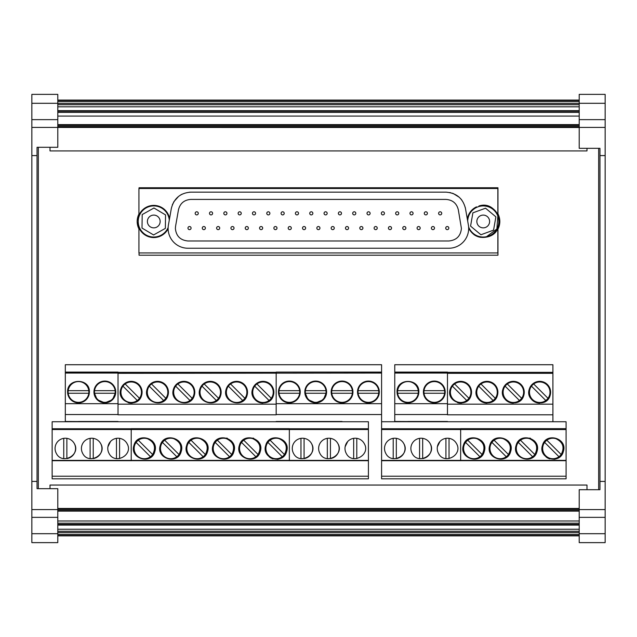 <?xml version="1.0" encoding="UTF-8"?>
<svg xmlns="http://www.w3.org/2000/svg" width="637" height="637" viewBox="0 0 637 637"><rect width="100%" height="100%" fill="white"/><g stroke="black" fill="none" stroke-linecap="round" stroke-linejoin="round"><path stroke-width="0.96" d="M444.682 391.962L444.594 390.672A10.375 10.375 180 0 1 444.682 391.962A10.375 10.375 0 0 1 444.594 393.26L424.003 393.26A10.375 10.375 0 0 0 444.594 393.26M424.003 393.26A10.375 10.375 0 0 1 423.923 391.962A10.375 10.375 180 0 1 434.299 381.587A10.375 10.375 180 0 1 444.594 390.672L424.003 390.672M381.587 476.221L381.587 421.75L447.477 421.75L394.765 421.487L394.765 373.051L447.477 373.051L447.477 372.088L394.765 372.088L394.765 364.73L552.908 364.73L552.908 421.75L566.086 421.75L566.086 478.817L381.587 478.817L381.587 476.221L566.086 476.221M394.765 373.051L394.765 372.088M418.843 391.962C419.504 377.908 396.381 377.908 397.05 391.962A10.893 10.893 -0 0 0 407.943 402.863A10.893 10.893 -0 0 0 418.843 391.962M447.477 372.35L552.908 372.35M418.318 391.962A10.375 10.375 0 0 0 418.238 390.672L397.647 390.672A10.375 10.375 180 0 1 418.238 390.672L418.318 391.962A10.375 10.375 180 0 1 407.943 402.345A10.375 10.375 180 0 1 397.647 390.672M397.647 393.26L418.238 393.26M381.587 460.4L460.655 460.4L460.655 428.685L566.086 428.685M381.587 428.757L460.655 428.757M460.655 460.686L566.086 460.686M460.655 460.376L566.086 460.376M381.587 429.529L566.086 429.553M563.339 451.561C567.981 438.296 545.821 431.711 542.469 445.367C537.827 458.64 559.987 465.217 563.339 451.561L561.356 455.32M516.113 445.367C511.471 458.64 533.631 465.217 536.983 451.561C541.625 438.296 519.466 431.711 516.113 445.367M489.757 445.367C485.115 458.64 507.275 465.217 510.627 451.561C515.269 438.296 493.11 431.711 489.757 445.367M463.402 445.367C458.759 458.64 480.919 465.217 484.271 451.561C488.913 438.296 466.754 431.711 463.402 445.367M381.587 460.71L460.655 460.71M546.052 456.92A10.885 10.885 0 0 0 549.811 458.903M554.039 459.293A10.885 10.885 0 0 0 558.092 458.035M546.482 439.673A10.885 10.885 0 0 0 545.869 440.159M534.889 441.473A10.885 10.885 0 0 0 534.363 440.892M530.502 438.32A10.885 10.885 0 0 0 529.761 438.065M533.201 457.079A10.885 10.885 0 0 0 536.983 451.561M508.533 441.473A10.885 10.885 0 0 0 508.007 440.892M506.845 457.079A10.885 10.885 0 0 0 510.627 451.561M480.489 457.079A10.885 10.885 0 0 0 481.652 440.892M546.841 440.207L561.165 454.523A10.248 10.248 0 0 0 546.841 440.207A10.248 10.248 0 0 0 550.018 458.298A10.248 10.248 0 0 0 561.165 454.523C564.82 447.389 563.028 442.086 555.79 438.63M520.485 440.207L534.809 454.523A10.248 10.248 0 0 0 520.485 440.207A10.248 10.248 0 0 0 523.662 458.298A10.248 10.248 0 0 0 534.809 454.523C538.464 447.389 536.673 442.086 529.435 438.63M494.129 440.207L508.453 454.523A10.248 10.248 0 0 0 494.129 440.207A10.248 10.248 0 0 0 497.306 458.298A10.248 10.248 0 0 0 508.453 454.523C512.108 447.389 510.317 442.086 503.079 438.63M467.773 440.207L482.098 454.523A10.248 10.248 0 0 0 467.773 440.207A10.248 10.248 0 0 0 470.95 458.298A10.248 10.248 0 0 0 482.098 454.523C485.752 447.389 483.961 442.086 476.723 438.63M544.643 442.404L558.967 456.729M518.287 442.404L532.612 456.729M491.931 442.404L506.256 456.729M465.575 442.404L479.9 456.729M31.85 103.305L57.792 103.305L57.792 94.372L31.85 94.372L31.85 119.637L57.792 119.637L57.792 147.29L37.042 147.29L37.042 488.675L57.792 488.675L57.792 542.628L31.85 542.628L31.85 533.695L57.792 533.695M605.15 533.695L579.208 533.695L579.208 542.628L605.15 542.628L605.15 517.363L579.208 517.363L579.208 489.71L599.958 489.71L599.958 148.325L579.208 148.325L579.208 94.372L605.15 94.372L605.15 103.305L579.208 103.305M118.028 421.75L368.409 421.75L368.409 478.817L52.138 478.817L52.138 421.75L118.028 421.75L65.316 421.487L65.316 364.73L381.587 364.73L381.587 414.536L276.163 414.536M78.494 421.487L118.028 421.487M342.053 421.487L276.163 421.487M289.341 421.487L328.875 421.487M139.041 252.929L139.041 255.206L497.959 255.206L497.959 227.919M497.959 215.035L497.959 187.756L139.041 187.756L139.041 188.496M586.988 489.71L586.988 485.044L50.012 485.044L50.012 488.675M289.341 428.757L368.409 428.757M52.138 460.4L289.341 460.376L289.341 428.685L131.206 428.685L131.206 429.529L368.409 429.529M289.341 460.4L368.409 460.4M289.341 460.71L368.409 460.71M463.656 252.929L173.137 252.929M183.711 188.496L453.082 188.496M468.673 228.325C473.243 236.247 479.94 238.994 488.754 236.582A16.084 16.084 0 0 0 497.855 228.157L497.855 252.929L138.938 252.929L138.938 227.688M138.938 215.274L138.938 188.496L497.855 188.496L497.855 214.796A16.084 16.084 0 0 0 478.936 205.982C497.863 199.684 507.808 230.69 488.754 236.582M497.959 213.833A16.602 16.602 0 0 1 497.959 229.129M138.938 228.93A16.602 16.602 0 0 1 138.938 214.032M37.042 488.675L38.331 488.675L38.331 147.29L37.042 147.29M57.792 531.25L579.208 531.25M31.85 119.637L31.85 517.363L57.792 517.363M599.958 148.325L598.669 148.325L598.669 489.71L599.958 489.71M57.792 104.715L579.208 104.715M605.15 517.363L605.15 119.637L579.208 119.637M131.206 460.686L289.341 460.686M57.792 529.236L579.208 529.236M52.138 429.529L131.206 429.529L131.206 460.376M286.602 451.561C291.244 438.296 269.077 431.711 265.733 445.367C261.09 458.64 283.25 465.217 286.602 451.561L284.62 455.32M233.883 451.561C238.525 438.296 216.365 431.711 213.013 445.367C208.379 458.64 230.538 465.217 233.883 451.561A10.885 10.885 0 0 1 230.1 457.079M260.246 451.561C264.881 438.296 242.721 431.711 239.377 445.367C234.735 458.64 256.894 465.217 260.246 451.561A10.885 10.885 0 0 1 256.456 457.079M177.389 457.079A10.885 10.885 0 0 0 181.171 451.561C185.813 438.296 163.653 431.711 160.301 445.367C155.659 458.64 177.827 465.217 181.171 451.561A10.885 10.885 0 0 0 178.559 440.892M203.744 457.079A10.885 10.885 0 0 0 207.527 451.561C212.169 438.296 190.009 431.711 186.657 445.367C182.015 458.64 204.182 465.217 207.527 451.561A10.885 10.885 0 0 0 204.915 440.892M133.945 445.367C129.303 458.64 151.471 465.217 154.815 451.561C159.457 438.296 137.297 431.711 133.945 445.367M57.792 100.073L579.208 100.073M269.308 456.92A10.885 10.885 0 0 0 273.066 458.903M277.294 459.293A10.885 10.885 0 0 0 281.355 458.035M231.788 441.473A10.885 10.885 0 0 0 231.271 440.892M227.401 438.32A10.885 10.885 0 0 0 226.668 438.065M258.144 441.473A10.885 10.885 0 0 0 257.627 440.892M253.757 438.32A10.885 10.885 0 0 0 253.024 438.065M151.033 457.079A10.885 10.885 0 0 0 152.203 440.892M286.403 448.114A10.248 10.248 0 0 0 284.516 442.532M217.392 440.207L231.717 454.523A10.248 10.248 0 0 0 217.392 440.207A10.248 10.248 0 0 0 220.569 458.298A10.248 10.248 0 0 0 231.717 454.523C235.372 447.389 233.58 442.086 226.334 438.63M260.047 448.114A10.248 10.248 0 0 0 258.16 442.532M180.98 448.114A10.248 10.248 0 0 0 179.093 442.532M207.336 448.114A10.248 10.248 0 0 0 205.448 442.532M138.325 440.207L152.641 454.523A10.248 10.248 0 0 0 138.325 440.207A10.248 10.248 0 0 0 141.502 458.298A10.248 10.248 0 0 0 152.641 454.523C156.304 447.389 154.504 442.086 147.266 438.63M279.046 438.63A10.248 10.248 0 0 0 267.898 442.404A10.248 10.248 0 0 0 282.223 456.729A10.248 10.248 0 0 0 284.428 454.523C288.083 447.389 286.292 442.086 279.046 438.63M252.69 438.63A10.248 10.248 0 0 0 241.542 442.404A10.248 10.248 0 0 0 255.867 456.729A10.248 10.248 0 0 0 258.073 454.523C261.727 447.389 259.936 442.086 252.69 438.63M173.622 438.63A10.248 10.248 0 0 0 162.475 442.404A10.248 10.248 0 0 0 176.799 456.729A10.248 10.248 0 0 0 179.005 454.523C182.66 447.389 180.868 442.086 173.622 438.63M199.978 438.63A10.248 10.248 0 0 0 188.831 442.404A10.248 10.248 0 0 0 203.155 456.729A10.248 10.248 0 0 0 205.361 454.523C209.016 447.389 207.224 442.086 199.978 438.63M284.428 454.523L270.104 440.207M267.898 442.404L282.223 456.729M215.187 442.404L229.511 456.729M258.073 454.523L243.748 440.207M241.542 442.404L255.867 456.729M179.005 454.523L164.68 440.207M162.475 442.404L176.799 456.729M205.361 454.523L191.036 440.207M188.831 442.404L203.155 456.729M136.119 442.404L150.443 456.729M522.388 398.324L523.805 395.322A10.885 10.885 0 0 0 516.472 381.794A10.885 10.885 0 0 0 502.935 389.127C498.301 402.401 520.453 408.97 523.805 395.322M502.935 389.127A10.885 10.885 0 0 0 513.366 403.11M497.449 395.322A10.885 10.885 0 0 0 490.108 381.794A10.885 10.885 0 0 0 476.58 389.127C471.945 402.401 494.089 408.97 497.449 395.322L496.032 398.324M476.58 389.127A10.885 10.885 0 0 0 487.01 403.11M548.744 398.324L550.161 395.322A10.885 10.885 0 0 0 542.828 381.794A10.885 10.885 0 0 0 529.291 389.127A10.885 10.885 0 0 0 539.73 403.11M529.291 389.127C524.657 402.401 546.809 408.97 550.161 395.322M471.093 395.322A10.885 10.885 0 0 0 463.752 381.794A10.885 10.885 0 0 0 450.224 389.127C445.589 402.401 467.733 408.97 471.093 395.322L469.111 399.08M457.557 402.664A10.885 10.885 0 0 0 461.785 403.054M516.257 382.391A10.248 10.248 0 0 0 505.109 386.165A10.248 10.248 0 0 0 519.434 400.49A10.248 10.248 0 0 0 516.257 382.391M489.901 382.391A10.248 10.248 0 0 0 478.753 386.165A10.248 10.248 0 0 0 493.078 400.49A10.248 10.248 0 0 0 489.901 382.391M542.613 382.391A10.248 10.248 0 0 0 531.465 386.165A10.248 10.248 0 0 0 545.79 400.49A10.248 10.248 0 0 0 542.613 382.391M463.545 382.391A10.248 10.248 0 0 0 452.397 386.165A10.248 10.248 0 0 0 466.722 400.49A10.248 10.248 0 0 0 463.545 382.391M521.631 398.284L507.307 383.96M505.109 386.165L519.434 400.49M495.275 398.284L480.951 383.96M478.753 386.165L493.078 400.49M547.987 398.284L533.663 383.96M531.465 386.165L545.79 400.49M468.92 398.284L454.595 383.96M452.397 386.165L466.722 400.49M385.775 453.377C391.564 465.281 410.65 454.85 403.762 443.551A10.248 10.248 0 0 0 389.852 439.474A10.248 10.248 0 0 0 385.775 453.377M396.325 438.336L396.325 458.592A10.248 10.248 0 0 0 403.762 443.551M438.487 453.377C444.276 465.281 463.362 454.85 456.474 443.551A10.248 10.248 0 0 0 442.564 439.474A10.248 10.248 0 0 0 438.487 453.377M439.984 441.473L437.38 446.76M412.131 453.377C417.92 465.281 437.006 454.85 430.118 443.551A10.248 10.248 0 0 0 416.208 439.474A10.248 10.248 0 0 0 412.131 453.377M422.681 438.336L422.681 458.592A10.248 10.248 0 0 0 430.118 443.551M393.212 438.336L393.212 458.592M445.924 438.336L445.924 458.592M449.037 458.592L449.037 438.336M419.568 438.336L419.568 458.592M276.163 403.683L381.587 403.683M276.163 373.314L276.163 414.806L118.028 414.806L118.028 373.314L381.587 373.051M352.954 391.962A10.893 10.893 0 0 0 342.053 381.069A10.893 10.893 0 0 0 331.16 391.962A10.893 10.893 0 0 0 342.053 402.863A10.893 10.893 0 0 0 352.954 391.962M379.31 391.962A10.893 10.893 0 0 0 368.409 381.069A10.893 10.893 0 0 0 357.516 391.962A10.893 10.893 0 0 0 368.409 402.863A10.893 10.893 0 0 0 379.31 391.962M300.234 391.962A10.893 10.893 0 0 0 289.341 381.069A10.893 10.893 0 0 0 278.449 391.962A10.893 10.893 0 0 0 289.341 402.863A10.893 10.893 0 0 0 300.234 391.962M326.59 391.962A10.893 10.893 0 0 0 315.697 381.069A10.893 10.893 0 0 0 304.805 391.962A10.893 10.893 0 0 0 315.697 402.863A10.893 10.893 0 0 0 326.59 391.962L323.421 399.654L315.745 402.863M276.163 373.051L276.163 372.088L381.587 372.088M304.805 391.962L307.982 399.654L315.649 402.863M352.428 391.962A10.375 10.375 0 0 0 352.349 390.672L331.758 390.672A10.375 10.375 180 0 1 352.349 390.672L352.428 391.962A10.375 10.375 180 0 1 342.053 402.345A10.375 10.375 180 0 1 331.758 390.672M378.784 391.962A10.375 10.375 0 0 0 378.704 390.672L358.113 390.672A10.375 10.375 180 0 1 378.704 390.672L378.784 391.962A10.375 10.375 180 0 1 368.409 402.345A10.375 10.375 180 0 1 358.113 390.672M299.716 391.962A10.375 10.375 0 0 0 299.637 390.672L279.046 390.672A10.375 10.375 180 0 1 299.637 390.672L299.716 391.962A10.375 10.375 180 0 1 289.341 402.345A10.375 10.375 180 0 1 279.046 390.672M326.072 391.962A10.375 10.375 0 0 0 325.993 390.672L305.402 390.672A10.375 10.375 180 0 1 325.993 390.672L326.072 391.962A10.375 10.375 180 0 1 315.697 402.345A10.375 10.375 180 0 1 305.402 390.672M331.758 393.26L352.349 393.26M358.113 393.26L378.704 393.26M279.046 393.26L299.637 393.26M305.402 393.26L325.993 393.26M50.012 147.29L50.012 150.921L586.988 150.921L586.988 148.325M57.792 127.44L579.208 127.496M57.792 125.059L579.208 125.059M57.792 124.621L579.208 124.621M293.53 453.377C299.31 465.281 318.396 454.85 311.509 443.551A10.248 10.248 0 0 0 297.606 439.474A10.248 10.248 0 0 0 293.53 453.377M304.08 438.336L304.08 458.592A10.248 10.248 0 0 0 311.509 443.551M346.241 453.377C352.022 465.281 371.116 454.85 364.229 443.551A10.248 10.248 0 0 0 350.318 439.474A10.248 10.248 0 0 0 346.241 453.377M347.738 441.473L345.127 446.76M319.885 453.377C325.666 465.281 344.76 454.85 337.873 443.551A10.248 10.248 0 0 0 323.962 439.474A10.248 10.248 0 0 0 319.885 453.377M330.436 438.336L330.436 458.592A10.248 10.248 0 0 0 337.873 443.551M300.967 438.336L300.967 458.592M353.678 438.336L353.678 458.592M356.792 458.592L356.792 438.336M327.322 438.336L327.322 458.592M56.319 453.377C62.108 465.281 81.194 454.85 74.306 443.551A10.248 10.248 0 0 0 60.404 439.474A10.248 10.248 0 0 0 56.319 453.377M66.869 438.336L66.869 458.592A10.248 10.248 0 0 0 74.306 443.551M109.031 453.377C114.819 465.281 133.905 454.85 127.018 443.551A10.248 10.248 0 0 0 113.115 439.474A10.248 10.248 0 0 0 109.031 453.377M110.535 441.473L107.924 446.76M82.675 453.377C88.463 465.281 107.549 454.85 100.662 443.551A10.248 10.248 0 0 0 86.759 439.474A10.248 10.248 0 0 0 82.675 453.377M93.225 438.336L93.225 458.592A10.248 10.248 0 0 0 100.662 443.551M63.756 438.336L63.756 458.592M116.467 438.336L116.467 458.592M119.581 458.592L119.581 438.336M90.112 438.336L90.112 458.592M89.387 391.962C90.056 377.908 66.933 377.908 67.594 391.962A10.893 10.893 -0 0 0 78.494 402.863A10.893 10.893 -0 0 0 89.387 391.962M104.874 402.863L112.558 399.662L115.743 391.962A10.893 10.893 -0 0 0 104.85 381.069A10.893 10.893 -0 0 0 93.95 391.962L97.135 399.662L104.818 402.863M93.95 391.962A10.893 10.893 -0 0 0 104.85 402.863A10.893 10.893 -0 0 0 115.743 391.962M88.869 391.962A10.375 10.375 0 0 0 88.79 390.672L68.199 390.672A10.375 10.375 180 0 1 88.79 390.672L88.869 391.962A10.375 10.375 180 0 1 78.494 402.345A10.375 10.375 180 0 1 68.199 390.672M115.225 391.962A10.375 10.375 0 0 0 115.146 390.672L94.555 390.672A10.375 10.375 180 0 1 115.146 390.672L115.225 391.962A10.375 10.375 180 0 1 104.85 402.345A10.375 10.375 180 0 1 94.555 390.672M68.199 393.26L88.79 393.26M94.555 393.26L115.146 393.26M138.245 222.56L137.727 222.552A16.084 16.084 0 0 0 168.12 228.747M190.837 192.151L445.956 192.151C456.458 192.955 462.964 198.418 465.472 208.53L468.37 224.98A19.819 19.819 0 0 1 448.854 248.239L187.939 248.239A19.819 19.819 0 0 1 168.423 224.98L171.321 208.53C173.941 198.322 180.446 192.868 190.837 192.151L189.452 192.199M473.952 234.623A16.084 16.084 0 0 0 480.577 237.346M175.573 226.239L178.471 209.788C180.096 203.346 184.212 199.891 190.837 199.413L445.956 199.413C452.581 199.891 456.697 203.346 458.322 209.788L461.411 228.42C460.662 236.04 456.482 240.229 448.854 240.977L187.939 240.977C180.311 240.229 176.13 236.04 175.382 228.42L175.573 226.239M479.112 206.468L478.936 205.982M468.609 226.828L468.609 226.828A15.567 15.567 0 0 0 488.579 236.096A15.567 15.567 0 0 0 497.839 216.126L496.876 228.962L486.58 236.677M497.839 216.126A15.567 15.567 0 0 0 467.669 220.991C468.107 214.757 471.109 210.21 476.675 207.359L476.5 206.874A16.084 16.084 0 0 0 467.327 219.056M138.285 219.964L137.759 219.956A16.084 16.084 0 0 1 169.569 218.459M219.287 398.324L220.705 395.322A10.885 10.885 0 0 0 213.371 381.794A10.885 10.885 0 0 0 199.835 389.127C195.201 402.401 217.352 408.97 220.705 395.322M245.643 398.324L247.068 395.322A10.885 10.885 0 0 0 239.727 381.794A10.885 10.885 0 0 0 226.199 389.127C221.557 402.401 243.708 408.97 247.068 395.322M192.931 398.324L194.349 395.322A10.885 10.885 0 0 0 187.015 381.794A10.885 10.885 0 0 0 173.479 389.127C168.845 402.401 190.996 408.97 194.349 395.322M167.993 395.322A10.885 10.885 0 0 0 160.659 381.794A10.885 10.885 0 0 0 147.123 389.127C142.489 402.401 164.641 408.97 167.993 395.322L166.576 398.324M271.999 398.324L273.424 395.322A10.885 10.885 0 0 0 266.083 381.794A10.885 10.885 0 0 0 252.555 389.127A10.885 10.885 0 0 0 262.985 403.11M252.555 389.127C247.912 402.401 270.064 408.97 273.424 395.322M141.637 395.322A10.885 10.885 0 0 0 134.303 381.794A10.885 10.885 0 0 0 120.767 389.127C116.133 402.401 138.285 408.97 141.637 395.322L139.662 399.08M128.109 402.664A10.885 10.885 0 0 0 132.337 403.054M213.156 382.391A10.248 10.248 0 0 0 202.009 386.165A10.248 10.248 0 0 0 216.333 400.49A10.248 10.248 0 0 0 213.156 382.391M239.512 382.391A10.248 10.248 0 0 0 228.365 386.165A10.248 10.248 0 0 0 242.689 400.49A10.248 10.248 0 0 0 239.512 382.391M186.8 382.391A10.248 10.248 0 0 0 175.653 386.165A10.248 10.248 0 0 0 189.977 400.49A10.248 10.248 0 0 0 186.8 382.391M160.444 382.391A10.248 10.248 0 0 0 149.297 386.165A10.248 10.248 0 0 0 163.621 400.49A10.248 10.248 0 0 0 160.444 382.391M265.868 382.391A10.248 10.248 0 0 0 254.72 386.165A10.248 10.248 0 0 0 269.045 400.49A10.248 10.248 0 0 0 265.868 382.391M134.089 382.391A10.248 10.248 0 0 0 122.941 386.165A10.248 10.248 0 0 0 137.266 400.49A10.248 10.248 0 0 0 134.089 382.391M218.539 398.284L204.214 383.96M202.009 386.165L216.333 400.49M244.895 398.284L230.57 383.96M228.365 386.165L242.689 400.49M192.183 398.284L177.858 383.96M175.653 386.165L189.977 400.49M165.819 398.284L151.502 383.96M149.297 386.165L163.621 400.49M271.251 398.284L256.926 383.96M254.72 386.165L269.045 400.49M139.463 398.284L125.147 383.96M122.941 386.165L137.266 400.49M168.144 227.465A15.567 15.567 0 0 1 138.213 221.262A15.567 15.567 0 0 1 153.995 205.918A15.567 15.567 0 0 1 169.275 220.115M452.915 193.417L452.286 193.194M173.774 201.897L173.447 202.47M445.717 228.078A1.553 1.553 0 0 1 447.27 226.525A1.553 1.553 0 0 1 448.83 228.078A1.553 1.553 0 0 1 447.27 229.638A1.553 1.553 0 0 1 445.717 228.078M438.606 213.347A1.553 1.553 0 0 1 440.167 211.787A1.553 1.553 0 0 1 441.72 213.347A1.553 1.553 0 0 1 440.167 214.9A1.553 1.553 0 0 1 438.606 213.347M431.392 228.078A1.553 1.553 0 0 1 432.953 226.525A1.553 1.553 0 0 1 434.506 228.078A1.553 1.553 0 0 1 432.953 229.638A1.553 1.553 0 0 1 431.392 228.078M424.29 213.347A1.553 1.553 0 0 1 425.842 211.787A1.553 1.553 0 0 1 427.403 213.347A1.553 1.553 0 0 1 425.842 214.9A1.553 1.553 0 0 1 424.29 213.347M417.076 228.078A1.553 1.553 0 0 1 418.636 226.525A1.553 1.553 0 0 1 420.189 228.078A1.553 1.553 0 0 1 418.636 229.638A1.553 1.553 0 0 1 417.076 228.078M409.965 213.347A1.553 1.553 0 0 1 411.526 211.787A1.553 1.553 0 0 1 413.079 213.347A1.553 1.553 0 0 1 411.526 214.9A1.553 1.553 0 0 1 409.965 213.347M402.759 228.078A1.553 1.553 0 0 1 404.312 226.525A1.553 1.553 0 0 1 405.873 228.078A1.553 1.553 0 0 1 404.312 229.638A1.553 1.553 0 0 1 402.759 228.078M395.649 213.347A1.553 1.553 0 0 1 397.209 211.787A1.553 1.553 0 0 1 398.762 213.347A1.553 1.553 0 0 1 397.209 214.9A1.553 1.553 0 0 1 395.649 213.347M388.435 228.078A1.553 1.553 0 0 1 389.995 226.525A1.553 1.553 0 0 1 391.548 228.078A1.553 1.553 0 0 1 389.995 229.638A1.553 1.553 0 0 1 388.435 228.078M381.332 213.347A1.553 1.553 0 0 1 382.885 211.787A1.553 1.553 0 0 1 384.445 213.347A1.553 1.553 0 0 1 382.885 214.9A1.553 1.553 0 0 1 381.332 213.347M374.118 228.078A1.553 1.553 0 0 1 375.671 226.525A1.553 1.553 0 0 1 377.231 228.078A1.553 1.553 0 0 1 375.671 229.638A1.553 1.553 0 0 1 374.118 228.078M367.008 213.347A1.553 1.553 0 0 1 368.568 211.787A1.553 1.553 0 0 1 370.121 213.347A1.553 1.553 0 0 1 368.568 214.9A1.553 1.553 0 0 1 367.008 213.347M359.801 228.078A1.553 1.553 0 0 1 361.354 226.525A1.553 1.553 0 0 1 362.915 228.078A1.553 1.553 0 0 1 361.354 229.638A1.553 1.553 0 0 1 359.801 228.078M352.691 213.347A1.553 1.553 0 0 1 354.244 211.787A1.553 1.553 0 0 1 355.804 213.347A1.553 1.553 0 0 1 354.244 214.9A1.553 1.553 0 0 1 352.691 213.347M345.477 228.078A1.553 1.553 0 0 1 347.038 226.525A1.553 1.553 0 0 1 348.59 228.078A1.553 1.553 0 0 1 347.038 229.638A1.553 1.553 0 0 1 345.477 228.078M338.374 213.347A1.553 1.553 0 0 1 339.927 211.787A1.553 1.553 0 0 1 341.488 213.347A1.553 1.553 0 0 1 339.927 214.9A1.553 1.553 0 0 1 338.374 213.347M331.16 228.078A1.553 1.553 0 0 1 332.713 226.525A1.553 1.553 0 0 1 334.274 228.078A1.553 1.553 0 0 1 332.713 229.638A1.553 1.553 0 0 1 331.16 228.078M324.05 213.347A1.553 1.553 0 0 1 325.611 211.787A1.553 1.553 0 0 1 327.163 213.347A1.553 1.553 0 0 1 325.611 214.9A1.553 1.553 0 0 1 324.05 213.347M316.836 228.078A1.553 1.553 0 0 1 318.396 226.525A1.553 1.553 0 0 1 319.949 228.078A1.553 1.553 0 0 1 318.396 229.638A1.553 1.553 0 0 1 316.836 228.078M309.733 213.347A1.553 1.553 0 0 1 311.286 211.787A1.553 1.553 0 0 1 312.847 213.347A1.553 1.553 0 0 1 311.286 214.9A1.553 1.553 0 0 1 309.733 213.347M302.519 228.078A1.553 1.553 0 0 1 304.08 226.525A1.553 1.553 0 0 1 305.633 228.078A1.553 1.553 0 0 1 304.08 229.638A1.553 1.553 0 0 1 302.519 228.078M295.409 213.347A1.553 1.553 0 0 1 296.969 211.787A1.553 1.553 0 0 1 298.522 213.347A1.553 1.553 0 0 1 296.969 214.9A1.553 1.553 0 0 1 295.409 213.347M288.203 228.078A1.553 1.553 0 0 1 289.755 226.525A1.553 1.553 0 0 1 291.316 228.078A1.553 1.553 0 0 1 289.755 229.638A1.553 1.553 0 0 1 288.203 228.078M281.092 213.347A1.553 1.553 0 0 1 282.653 211.787A1.553 1.553 0 0 1 284.206 213.347A1.553 1.553 0 0 1 282.653 214.9A1.553 1.553 0 0 1 281.092 213.347M273.878 228.078A1.553 1.553 0 0 1 275.439 226.525A1.553 1.553 0 0 1 276.991 228.078A1.553 1.553 0 0 1 275.439 229.638A1.553 1.553 0 0 1 273.878 228.078M266.776 213.347A1.553 1.553 0 0 1 268.328 211.787A1.553 1.553 0 0 1 269.889 213.347A1.553 1.553 0 0 1 268.328 214.9A1.553 1.553 0 0 1 266.776 213.347M259.562 228.078A1.553 1.553 0 0 1 261.114 226.525A1.553 1.553 0 0 1 262.675 228.078A1.553 1.553 0 0 1 261.114 229.638A1.553 1.553 0 0 1 259.562 228.078M252.451 213.347A1.553 1.553 0 0 1 254.012 211.787A1.553 1.553 0 0 1 255.564 213.347A1.553 1.553 0 0 1 254.012 214.9A1.553 1.553 0 0 1 252.451 213.347M245.245 228.078A1.553 1.553 0 0 1 246.798 226.525A1.553 1.553 0 0 1 248.358 228.078A1.553 1.553 0 0 1 246.798 229.638A1.553 1.553 0 0 1 245.245 228.078M238.134 213.347A1.553 1.553 0 0 1 239.687 211.787A1.553 1.553 0 0 1 241.248 213.347A1.553 1.553 0 0 1 239.687 214.9A1.553 1.553 0 0 1 238.134 213.347M230.92 228.078A1.553 1.553 0 0 1 232.481 226.525A1.553 1.553 0 0 1 234.034 228.078A1.553 1.553 0 0 1 232.481 229.638A1.553 1.553 0 0 1 230.92 228.078M223.818 213.347A1.553 1.553 0 0 1 225.371 211.787A1.553 1.553 0 0 1 226.931 213.347A1.553 1.553 0 0 1 225.371 214.9A1.553 1.553 0 0 1 223.818 213.347M216.604 228.078A1.553 1.553 0 0 1 218.157 226.525A1.553 1.553 0 0 1 219.717 228.078A1.553 1.553 0 0 1 218.157 229.638A1.553 1.553 0 0 1 216.604 228.078M209.493 213.347A1.553 1.553 0 0 1 211.054 211.787A1.553 1.553 0 0 1 212.607 213.347A1.553 1.553 0 0 1 211.054 214.9A1.553 1.553 0 0 1 209.493 213.347M202.287 228.078A1.553 1.553 0 0 1 203.84 226.525A1.553 1.553 0 0 1 205.393 228.078A1.553 1.553 0 0 1 203.84 229.638A1.553 1.553 0 0 1 202.287 228.078M195.177 213.347A1.553 1.553 0 0 1 196.729 211.787A1.553 1.553 0 0 1 198.29 213.347A1.553 1.553 0 0 1 196.729 214.9A1.553 1.553 0 0 1 195.177 213.347M187.963 228.078A1.553 1.553 0 0 1 189.523 226.525A1.553 1.553 0 0 1 191.076 228.078A1.553 1.553 0 0 1 189.523 229.638A1.553 1.553 0 0 1 187.963 228.078M142.194 214.573L142.003 228.054L153.581 234.957L165.349 228.38L165.54 214.908L153.963 208.004L142.194 214.573M153.684 227.855A6.378 6.378 0 0 0 160.15 221.572A6.378 6.378 0 0 0 153.859 215.099A6.378 6.378 0 0 0 147.394 221.389A6.378 6.378 0 0 0 153.684 227.855M485.545 208.203L472.885 212.838L470.568 226.111L480.911 234.758L493.571 230.124L495.881 216.843L485.545 208.203M477.24 223.675A6.378 6.378 0 0 0 485.418 227.473A6.378 6.378 0 0 0 489.216 219.287A6.378 6.378 0 0 0 481.031 215.489A6.378 6.378 0 0 0 477.24 223.675M57.792 510.906L579.208 510.906M57.792 511.129L579.208 511.129M172.746 203.872L172.348 204.843M181.959 194.245L180.454 195.089M178.631 196.355L173.965 201.579M450.789 192.748L449.762 192.525M461.865 200.153L460.774 198.816M459.213 197.239L453.257 193.544M465.472 208.53L465.185 207.168M118.028 373.314L118.028 372.088L65.316 372.088M579.208 533.695L579.208 517.363M57.792 103.305L57.792 119.637M118.028 404.169L276.163 404.169M118.028 372.35L276.163 372.35M57.792 520.978L579.208 520.978M57.792 523.176L579.208 523.176M57.792 106.809L579.208 106.809M57.792 111.252L579.208 111.252M57.792 524.37L579.208 524.37M57.792 525.103L579.208 525.103M57.792 535.884L579.208 535.884M605.15 119.637L605.15 103.305M31.85 517.363L31.85 533.695M605.15 155.587L599.958 155.587M605.15 481.413L599.958 481.413M31.85 481.413L37.042 481.413M31.85 155.587L37.042 155.587M65.316 373.051L118.028 373.051M65.316 403.683L118.028 403.683M65.316 414.536L118.028 414.536M381.587 421.487L381.587 414.536M52.138 428.757L131.206 428.757M52.138 460.71L131.206 460.71M52.138 476.221L368.409 476.221M289.341 421.75L368.409 421.75M65.316 364.73L381.587 364.73M552.908 414.806L447.477 414.806L447.477 373.314L552.908 373.314M447.477 404.169L552.908 404.169M447.477 421.75L552.908 421.75M394.765 364.73L552.908 364.73M407.943 421.487L447.477 421.487M394.765 414.536L447.477 414.536M394.765 403.683L447.477 403.683M445.199 391.962A10.893 10.893 0 0 0 434.299 381.069A10.893 10.893 0 0 0 423.406 391.962A10.893 10.893 0 0 0 434.299 402.863A10.893 10.893 0 0 0 445.199 391.962M57.792 532.532L579.208 532.532M57.792 534.371L579.208 534.371M31.85 509.584L57.792 509.584M57.792 101.594L579.208 101.594M57.792 103.425L579.208 103.425M605.15 127.416L579.208 127.416M57.792 100.455L579.208 100.455M57.792 126.58L579.208 126.58M57.792 125.441L579.208 125.441M57.792 116.085L579.208 116.085M57.792 112.415L579.208 112.415M31.85 127.416L57.792 127.416M605.15 509.584L579.208 509.584M57.792 510.524L579.208 510.524M57.792 509.385L579.208 509.385M57.792 508.469L579.208 508.469M57.792 110.647L579.208 110.647M57.792 110.862L579.208 110.862M57.792 110.949L579.208 110.949M57.792 111.268L579.208 111.268M57.792 535.51L579.208 535.51"/></g></svg>
